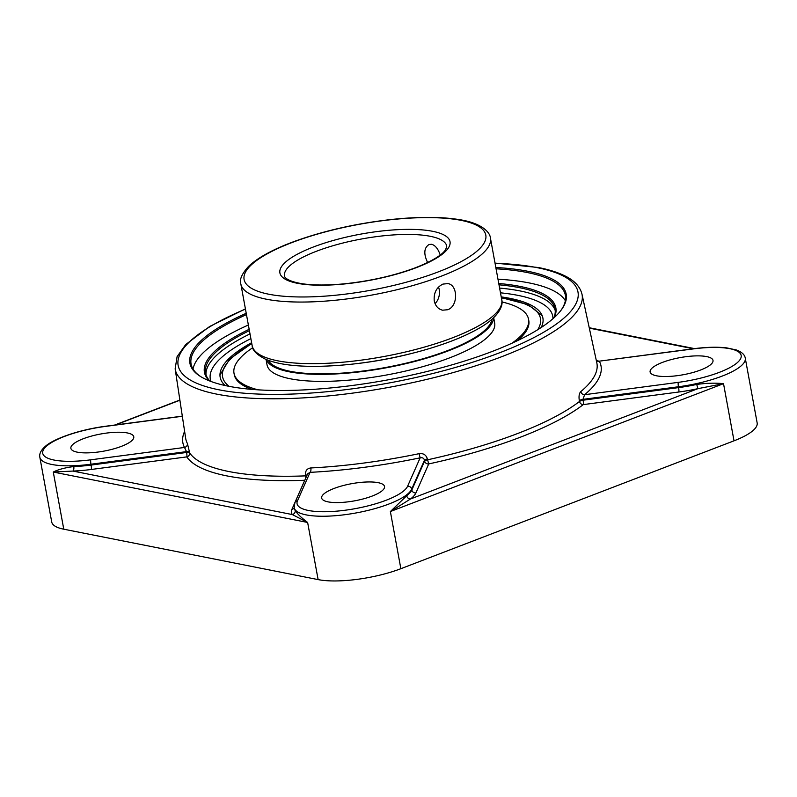<?xml version="1.0" encoding="UTF-8"?>
<svg xmlns="http://www.w3.org/2000/svg" width="797" height="797" viewBox="0 0 797 797"><rect width="100%" height="100%" fill="white"/><g stroke="black" fill="none" stroke-linecap="round" stroke-linejoin="round"><path stroke-width="1.2" d="M496.063 268.798A190.264 51.805 169.6 0 1 565.372 295.328A190.264 51.805 169.6 0 1 560.759 310.631M200.844 376.682A190.264 51.805 169.6 0 1 191.091 364.02A190.264 51.805 169.6 0 1 246.462 314.606M246.223 313.301A191.27 52.074 -10.4 0 0 200.286 376.343A191.27 52.074 -10.4 0 0 492.367 351.387A191.27 52.074 -10.4 0 0 561.158 310.103A191.27 52.074 -10.4 0 0 495.824 267.493M248.375 325.007A190.264 51.805 -10.4 0 0 193.023 369.041M565.352 300.708A190.264 51.805 -10.4 0 0 497.976 279.199M209.98 381.086A177.641 48.368 169.6 0 1 205.596 373.086A177.641 48.368 169.6 0 1 249.401 330.635M499.012 284.818A177.641 48.368 169.6 0 1 519.365 287.647A177.641 48.368 169.6 0 1 555.041 308.957A177.641 48.368 169.6 0 1 553.776 317.993M554.313 317.505A178.638 48.637 -10.4 0 0 519.973 286.402A178.638 48.637 -10.4 0 0 498.763 283.493M249.162 329.3A178.638 48.637 -10.4 0 0 209.312 380.827M73.762 466.564C65.035 467.68 58.211 469.503 53.279 472.043L72.886 471.067A3.557 1.614 87.9 0 0 73.762 466.564A59.944 16.319 169.6 0 0 91.117 465.059L90.968 464.223L186.488 451.63L184.515 447.456A3.557 3.407 152.2 0 0 187.385 443.471A209.013 56.916 169.6 0 1 185.681 438.37L175.151 368.852A206.821 56.318 -10.4 0 0 216.764 394.136A206.821 56.318 -10.4 0 0 449.508 373.594A206.821 56.318 -10.4 0 0 581.989 294.183C579.977 286.213 573.78 279.886 563.429 275.184C556.665 272.036 548.356 269.486 538.483 267.533L495.017 263.08M304.793 480.252A3.557 1.594 -92.2 0 1 304.763 480.272L291.951 509.253A63.501 17.285 -10.4 0 0 292.35 514.573L307.632 522.463C301.286 517.691 297.142 513.686 295.179 510.459A3.557 3.387 -35.1 0 1 292.35 514.573L72.886 471.067A63.501 17.285 -10.4 0 0 91.266 469.473A3.557 0.628 82.5 0 0 91.117 465.059L186.618 452.467A3.557 0.628 82.5 0 1 186.767 456.89A3.557 3.397 145.8 0 0 189.616 452.875A3.557 0.986 -8.6 0 0 186.618 452.467L186.488 451.63A3.557 0.986 -8.6 0 1 189.487 452.029L187.385 443.471M415.914 492.915L428.716 463.934A3.557 3.357 23.8 0 1 424.632 461.025L411.83 490.006A3.557 3.357 23.8 0 0 415.914 492.915A63.501 17.285 -10.4 0 1 410.485 499.002A3.557 3.019 52.6 0 1 406.699 495.754L390.371 511.554L410.485 499.002L697.933 388.657L696.717 384.433A59.944 16.319 169.6 0 1 678.616 387.601A3.557 0.628 -97.5 0 1 678.765 392.014A63.501 17.285 -10.4 0 0 697.933 388.657L723.527 383.666C715.487 382.839 706.55 383.098 696.717 384.433M581.989 294.183L596.833 362.904A209.013 56.916 169.6 0 1 580.794 391.606A3.557 3.078 -129.7 0 0 584.609 394.704L582.936 399.357A3.557 0.946 -12.2 0 0 579.319 400.632L579.499 401.469A3.557 3.019 -127.7 0 0 583.274 404.607L678.765 392.014M184.625 431.376A212.57 57.882 -10.4 0 0 184.515 447.456L90.808 459.809A56.398 15.352 169.6 0 1 43.148 450.365A56.398 15.352 169.6 0 1 105.573 426.395A3.557 0.628 82.5 0 1 105.732 426.236C78.793 429.703 52.861 439.107 45.09 446.579C40.886 450.325 39.133 453.892 39.85 457.289L51.725 522.005A59.944 16.319 -10.4 0 0 63.77 529.198L318.123 579.608A59.944 16.319 -10.4 0 0 400.861 568.699L390.371 511.554L723.527 383.666L734.017 440.821A59.944 16.319 -10.4 0 0 757.15 422.898L745.275 358.182C744.777 354.755 741.818 352.025 736.388 349.973L726.695 347.881C717.33 346.795 706.172 347.093 693.231 348.777A3.557 0.628 -97.5 0 0 693.081 348.937A56.398 15.352 169.6 0 1 740.742 358.381A56.398 15.352 169.6 0 1 678.307 382.351L584.609 394.704A212.57 57.882 -10.4 0 0 599.374 361.29A3.557 3.407 -27.8 0 1 596.315 360.493M541.203 327.507A164.062 44.672 -10.4 0 0 541.821 314.785A164.062 44.672 -10.4 0 0 509.95 298.357A164.062 44.672 -10.4 0 0 501.223 296.892M251.623 342.7A164.062 44.672 -10.4 0 0 220.022 373.843A164.062 44.672 -10.4 0 0 225.113 385.519M427.381 458.952A3.557 0.857 -10.1 0 0 424.482 460.178L424.632 461.025A3.557 0.857 -10.1 0 1 425.997 460.228A3.557 0.857 -10.1 0 1 427.531 459.799A209.252 56.976 169.6 0 0 579.499 401.469A3.557 0.946 -12.2 0 1 580.545 400.901A3.557 0.946 -12.2 0 1 583.115 400.194L582.936 399.357L678.466 386.764L678.616 387.601L583.115 400.194A3.557 0.628 -97.5 0 1 583.274 404.607A212.809 57.942 -10.4 0 1 428.716 463.934L427.381 458.952C426.156 454.888 423.386 453.124 419.083 453.672A209.013 56.916 169.6 0 1 310.84 467.949C306.975 468.467 305.201 470.828 305.49 475.022L305.64 475.869A209.252 56.976 169.6 0 1 228.938 471.545A209.252 56.976 169.6 0 1 189.616 452.875L189.487 452.029M580.794 391.606C579.15 393.329 578.662 396.338 579.319 400.632M307.054 475.132A3.557 0.857 -10.1 0 0 305.49 475.022M310.84 467.949A3.557 1.494 -92.9 0 1 310.073 472.342L307.652 473.787L294.87 502.708A3.557 3.357 23.8 0 1 297.5 500.775L310.073 472.342A212.57 57.882 -10.4 0 0 420.158 457.827L419.083 453.672M424.482 460.178C423.865 458.155 422.42 457.368 420.158 457.827L407.586 486.26A3.557 3.357 23.8 0 1 411.67 489.169L424.482 460.178M598.946 361.21L693.081 348.937M656.529 375.795A31.97 8.707 169.6 0 1 650.113 371.96A31.97 8.707 169.6 0 1 670.735 359.726A31.97 8.707 169.6 0 1 706.58 356.578A31.97 8.707 169.6 0 1 713.006 360.413A31.97 8.707 169.6 0 1 692.384 372.657A31.97 8.707 169.6 0 1 656.529 375.795M333.993 488.481A31.97 8.707 169.6 0 1 366.351 482.006A31.97 8.707 169.6 0 1 384.543 486.499A31.97 8.707 169.6 0 1 372.209 496.053A31.97 8.707 169.6 0 1 339.851 502.528A31.97 8.707 169.6 0 1 321.649 498.035A31.97 8.707 169.6 0 1 333.993 488.481M127.361 432.95A31.97 8.707 169.6 0 1 133.776 436.786A31.97 8.707 169.6 0 1 113.154 449.02A31.97 8.707 169.6 0 1 77.309 452.168A31.97 8.707 169.6 0 1 70.883 448.332A31.97 8.707 169.6 0 1 91.506 436.089A31.97 8.707 169.6 0 1 127.361 432.95M734.017 440.821L400.861 568.699M356.737 363.631A114.2 31.093 -10.4 0 0 410.375 353.788M427.62 262.532C423.476 253.805 423.964 247.787 429.075 244.49L431.665 244.28C435.371 245.406 438.23 248.993 440.223 255.05M435.072 303.677A13.549 10.75 101.2 0 0 439.217 289.54A13.549 10.75 101.2 0 0 438.529 287.059M434.245 300.897C433.598 292.897 436.487 287.299 442.933 284.091L447.834 283.602C458.036 284.788 458.375 306.317 447.645 309.744L442.574 310.192C438.191 309.116 435.421 306.018 434.245 300.897M268.24 360.324A114.2 31.093 -10.4 0 0 290.188 371.302A114.2 31.093 -10.4 0 0 413.364 361.38A114.2 31.093 -10.4 0 0 491.938 319.268M266.238 359.527A115.714 31.511 -10.4 0 0 289.002 371.761A115.714 31.511 -10.4 0 0 415.835 361.171A115.714 31.511 -10.4 0 0 493.532 317.814M517.392 340.698A149.726 40.767 -10.4 0 0 528.8 320.613L528.531 319.169A149.726 40.767 -10.4 0 0 501.971 301.963M252.729 347.701A149.726 40.767 -10.4 0 0 233.999 373.225L234.268 374.67A149.726 40.767 -10.4 0 0 252.061 389.394M233.999 373.225A149.726 40.767 -10.4 0 0 258.098 389.833M511.903 343.248A149.726 40.767 -10.4 0 0 528.531 319.169M266.049 359.447L267.045 364.896A115.714 31.511 -10.4 0 0 290.287 378.774A115.714 31.511 -10.4 0 0 420.049 367.407A115.714 31.511 -10.4 0 0 494.678 323.114L493.682 317.674M495.057 263.289A203.275 55.352 169.6 0 1 537.168 267.653A203.275 55.352 169.6 0 1 503.325 351.338A203.275 55.352 169.6 0 1 224.963 390.889A203.275 55.352 169.6 0 1 245.456 309.106M555.23 310.601A177.641 48.368 -10.4 0 0 519.963 290.915A177.641 48.368 -10.4 0 0 499.609 288.086M250.009 333.893A177.641 48.368 -10.4 0 0 205.995 374.7M589.322 328.135L693.37 348.757M115.465 424.95L179.903 400.224M91.266 469.473L186.767 456.89A212.809 57.942 -10.4 0 0 304.763 480.272A3.557 3.357 23.8 0 0 304.783 480.272M306.715 475.889A3.557 0.857 -10.1 0 0 305.64 475.869A3.557 1.594 -92.2 0 1 305.659 478.28M63.77 529.198L53.279 472.043L307.632 522.463L318.123 579.608M295.179 510.459A59.944 16.319 169.6 0 1 294.352 508.546L294.203 507.709A59.944 16.319 -10.4 0 0 350.7 513.866A59.944 16.319 -10.4 0 0 411.67 489.169L411.83 490.006A59.944 16.319 169.6 0 1 406.699 495.754M294.242 507.928A3.557 3.357 23.8 0 1 291.951 509.253M500.476 292.818A174.085 47.402 169.6 0 1 517.801 295.338A174.085 47.402 169.6 0 1 552.969 318.7M210.986 381.464A174.085 47.402 169.6 0 1 250.876 338.635M745.275 358.182A59.944 16.319 -10.4 0 1 678.466 386.764A3.557 0.628 -97.5 0 1 678.307 382.351M407.586 486.26A56.398 15.352 169.6 0 1 345.161 510.229A56.398 15.352 169.6 0 1 297.5 500.775M90.808 459.809A3.557 0.628 82.5 0 0 90.968 464.223A59.944 16.319 -10.4 0 1 39.85 457.289M105.573 426.395L182.334 416.273M501.413 297.929A161.602 44.004 169.6 0 1 508.028 299.084A161.602 44.004 169.6 0 1 537.736 329.709M229.137 386.346A161.602 44.004 169.6 0 1 251.812 343.746M284.519 275.961A82.48 22.455 169.6 0 1 361.589 238.98A82.48 22.455 169.6 0 1 446.768 246.183L445.662 249.63C442.086 255.1 432.153 261.077 415.885 267.583C394.674 275.533 371.173 280.913 345.38 283.712C328.304 285.406 314.008 285.436 302.491 283.782C286.003 281.092 284.26 276.609 284.519 275.961M416.622 267.533A86.474 23.541 -10.4 0 0 397.733 229.666A86.474 23.541 -10.4 0 0 280.494 274.666A86.474 23.541 -10.4 0 0 416.622 267.533M438.39 271.847A122.887 33.464 169.6 0 1 268.758 294.213A122.887 33.464 169.6 0 1 291.513 242.736A122.887 33.464 169.6 0 1 461.144 220.37A122.887 33.464 169.6 0 1 438.39 271.847M501.751 299.772A126.882 34.55 169.6 0 1 452.776 337.709A126.882 34.55 169.6 0 1 324.359 363.412A126.882 34.55 169.6 0 1 252.151 345.579C252.26 350.192 256.744 354.755 265.59 359.258C277.495 364.239 294.86 366.6 317.694 366.341C349.574 365.763 382.719 361.001 417.12 352.055C442.395 345.29 462.848 337.47 478.499 328.583C498.613 317.395 503.604 305.63 501.751 299.772L490.444 238.164C490.095 232.037 481.249 222.811 458.474 219.484C440.691 216.734 418.794 216.684 392.762 219.344C357.425 223.2 324.758 230.512 294.741 241.292C273.311 249.162 257.909 257.541 248.554 266.417C241.88 273.769 239.309 279.627 240.843 283.981A126.882 34.55 -10.4 0 0 313.052 301.814A126.882 34.55 -10.4 0 0 441.468 276.101A126.882 34.55 -10.4 0 0 490.444 238.164M589.242 327.736L694.536 348.608M114.648 425.06L179.873 400.024M245.416 308.887L209.711 326.451L185.721 344.543L177.093 356.648L175.151 368.852M693.231 348.777L598.995 361.2L596.295 360.413M294.87 502.708L294.203 507.709M105.732 426.236L182.314 416.144M251.752 343.447L229.606 359.118L219.962 375.048M542.299 315.891L528.272 304.703L501.363 297.64M240.843 283.981L252.151 345.579"/></g></svg>
